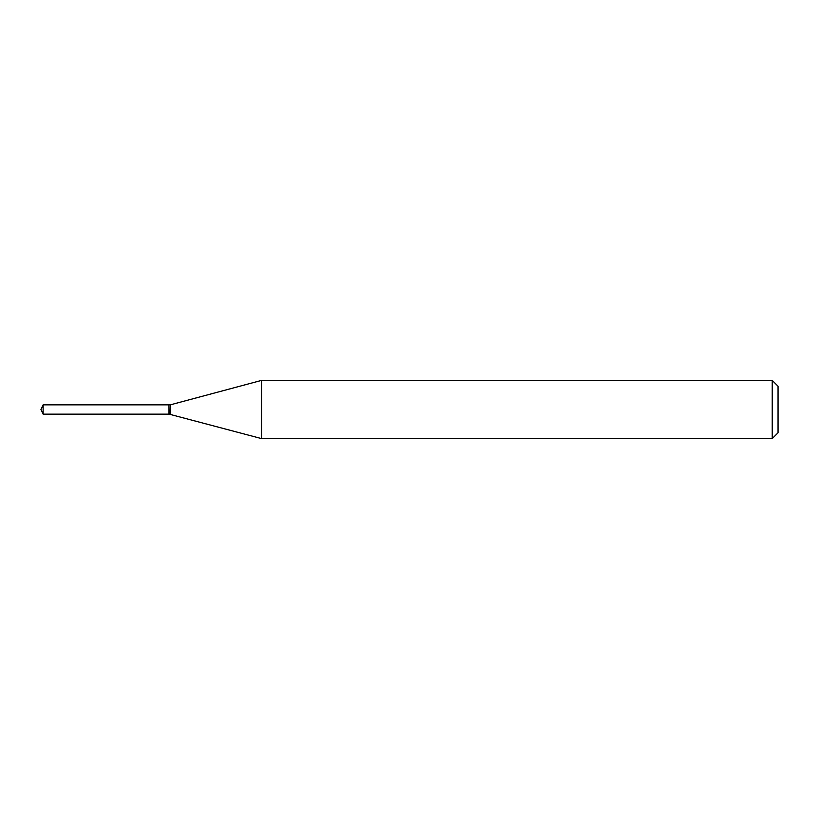 <?xml version="1.0" encoding="UTF-8"?>
<svg xmlns="http://www.w3.org/2000/svg" width="819" height="819" viewBox="0 0 819 819"><rect width="100%" height="100%" fill="white"/><g stroke="black" fill="none" stroke-linecap="round" stroke-linejoin="round"><path stroke-width="1.23" d="M43.12 404.842L43.12 414.158L168.949 414.158L168.949 404.842L43.12 404.842L40.95 409.5L43.12 414.158M168.949 405.088L169.195 414.158L261.527 438.595L772.235 438.595L772.235 380.405L261.527 380.405L261.527 438.595M772.235 380.405L778.05 386.23L778.05 432.77L772.235 438.595M169.195 404.842L170.332 404.842L170.332 414.158M170.332 404.842L261.527 380.405"/></g></svg>
